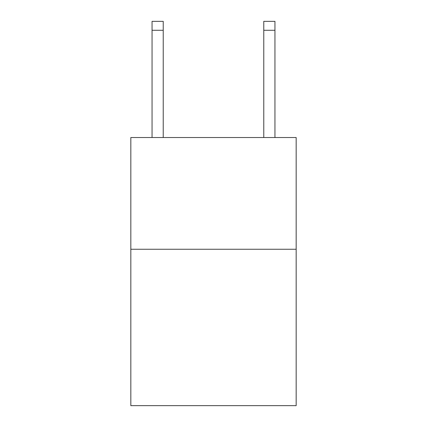 <?xml version="1.0" encoding="UTF-8"?>
<svg xmlns="http://www.w3.org/2000/svg" width="427" height="427" viewBox="0 0 427 427"><rect width="100%" height="100%" fill="white"/><g stroke="black" fill="none" stroke-linecap="round" stroke-linejoin="round"><path stroke-width="0.64" d="M296.167 249.251L296.167 405.65L130.833 405.65L130.833 137.531L296.167 137.531L296.167 249.251L130.833 249.251M163.226 137.531L163.226 30.285L152.055 30.285L152.055 21.35L163.226 21.35L163.226 30.285M152.055 137.531L152.055 30.285M274.945 137.531L274.945 21.35L263.774 21.35L263.774 137.531M263.774 30.285L274.945 30.285"/></g></svg>
